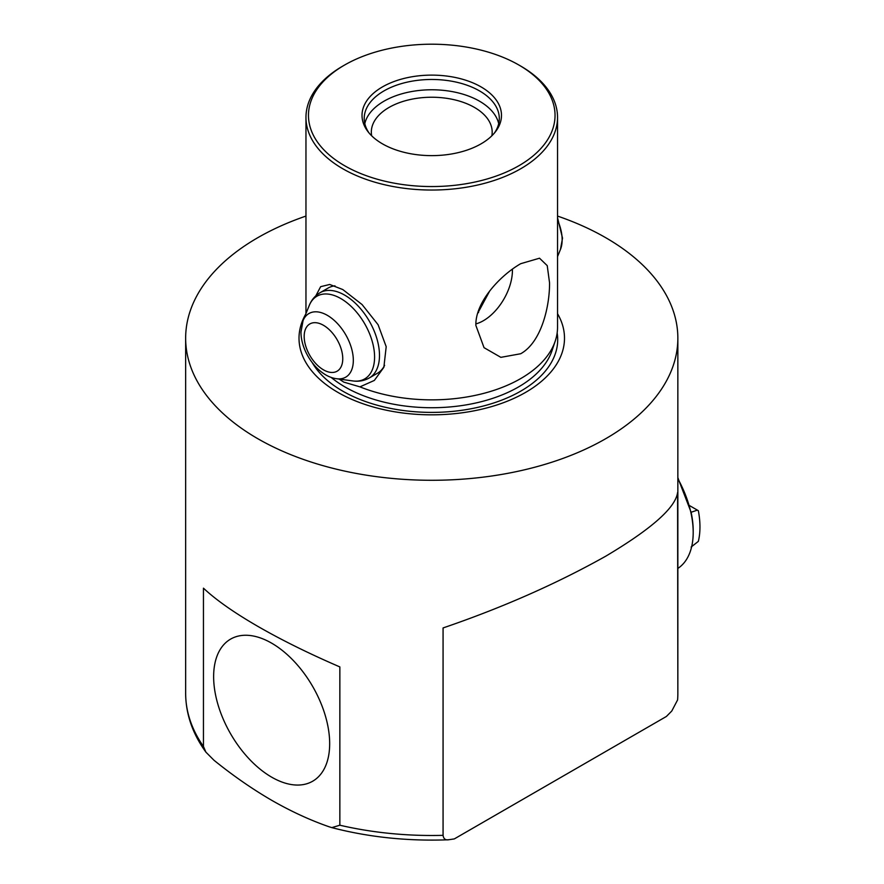 <?xml version="1.0" encoding="UTF-8"?>
<svg xmlns="http://www.w3.org/2000/svg" width="884" height="884" viewBox="0 0 884 884"><rect width="100%" height="100%" fill="white"/><g stroke="black" fill="none" stroke-linecap="round" stroke-linejoin="round"><path stroke-width="1.33" d="M677.851 568.423A80.389 46.41 -120 0 0 693.2 532.422A80.389 46.41 -120 0 0 677.851 478.708M693.2 532.422L693.2 530.864A78.477 45.305 -120 0 0 691.111 512.267L677.851 477.802M691.111 547.052L698.349 541.362A78.477 45.305 -120 0 0 698.349 510.687L697.377 510.123L691.111 512.267M689.409 505.526L697.377 510.123M342.804 168.767A125.782 72.621 180 0 1 305.963 117.417A125.782 72.621 180 0 1 342.804 66.068L344.572 65.051A123.285 71.173 0 0 0 344.583 165.706A123.285 71.173 0 0 0 518.93 165.706A123.285 71.173 0 0 0 518.93 65.051L520.698 66.068A125.782 72.621 180 0 1 557.539 117.417A125.782 72.621 180 0 1 520.698 168.767A125.782 72.621 180 0 1 342.804 168.767M339.18 379.07L343.754 382.098L359.943 386.861L374.341 380.429L383.866 367.302L386.197 346.694L378.087 324.715L362.075 304.549L342.804 289.554L329.71 284.471L320.638 286.681L315.831 295.831M359.943 386.861A125.782 72.621 0 0 0 520.698 378.584A125.782 72.621 0 0 0 555.263 340.992A125.782 72.621 0 0 0 557.539 327.235L557.539 117.417M475.857 325.389L484.045 347.677L500.852 357.346L520.698 353.744C541.649 342.097 549.76 305.798 549.55 282.836L547.229 265.631L539.527 258.205L520.698 263.697C500.101 275.554 475.194 302.129 475.857 325.389M305.709 314.174A132.744 76.632 0 0 0 337.887 392.386A132.744 76.632 0 0 0 501.736 403.314A132.744 76.632 0 0 0 557.539 313.709M303.068 320.616L300.98 331.975C300.847 352.075 318.019 376.385 336.616 378.728A36.752 21.216 60 0 0 353.324 360.341A36.752 21.216 60 0 0 332.053 318.56A36.752 21.216 60 0 0 303.068 320.616L309.278 305.433C311.499 299.919 315.102 295.676 320.074 292.703L328.196 288.007A49.217 28.421 60 0 1 334.992 285.83M475.879 323.898A41.018 23.68 120 0 0 512.422 270.46A41.018 23.68 120 0 0 512.4 269.134M481.062 86.908A69.725 40.255 0 0 0 392.209 82.223A69.725 40.255 0 0 0 368.098 131.815A69.725 40.255 0 0 0 382.452 143.838A69.725 40.255 0 0 0 495.405 131.815A69.725 40.255 0 0 0 481.062 86.908M494.355 133.097A67.538 38.995 0 0 0 499.294 118.467A67.538 38.995 0 0 0 479.515 90.897A67.538 38.995 0 0 0 405.9 82.444A67.538 38.995 0 0 0 364.208 118.467A67.538 38.995 0 0 0 369.147 133.097M491.847 135.793A60.432 34.885 0 0 0 492.178 132.125A60.432 34.885 0 0 0 474.487 107.45A60.432 34.885 0 0 0 408.629 99.892A60.432 34.885 0 0 0 371.324 132.125A60.432 34.885 0 0 0 371.656 135.793M498.698 123.616A67.538 38.995 0 0 0 479.515 101.196A67.538 38.995 0 0 0 410.088 91.837A67.538 38.995 0 0 0 364.805 123.616M305.963 216.072A246.095 142.081 0 0 0 185.651 338.196A246.095 142.081 0 0 0 257.73 438.663A246.095 142.081 0 0 0 525.925 469.47A246.095 142.081 0 0 0 677.851 338.196A246.095 142.081 0 0 0 605.772 237.73A246.095 142.081 0 0 0 557.539 216.072M339.854 666.923C308.836 653.519 281.455 639.972 257.73 626.303C234.116 612.645 216.028 599.938 203.453 588.169L203.453 746.461L205.895 752.14L214.027 760.295C233.078 775.688 252.294 789.014 271.653 800.274C290.947 811.346 310.151 820.197 329.279 826.838L331.82 827.623L339.854 825.214L339.854 666.923M677.851 693.399A246.095 142.081 0 0 1 677.586 699.94L671.774 711.034L666.37 716.482L454.299 838.916L448.895 839.712C445.536 840.375 443.602 838.916 443.072 835.336L443.072 627.938C502.344 607.673 556.577 583.749 605.772 556.18C651.585 528.897 675.52 507.692 677.586 492.532L677.851 693.399L677.851 338.196M271.653 643.165A82.046 47.371 -120 0 0 230.625 639.099A82.046 47.371 -120 0 0 218.05 704.846A82.046 47.371 -120 0 0 271.653 777.158A82.046 47.371 -120 0 0 312.682 781.213A82.046 47.371 -120 0 0 325.257 715.465A82.046 47.371 -120 0 0 271.653 643.165M448.895 839.712L447.967 839.8C407.579 841.281 368.86 837.225 331.82 827.623M477.669 313.334L489.736 290.935M520.698 66.068L518.93 65.051A123.285 71.173 0 0 0 344.572 65.051M384.606 365.335A49.217 28.421 60 0 1 377.424 373.258L369.302 377.954A49.217 28.421 60 0 0 379.49 355.423A49.217 28.421 60 0 0 358.009 305.886A49.217 28.421 60 0 0 320.074 292.703M478.576 312.549A49.217 28.421 60 0 1 477.89 312.571M331.091 377.358A122.6 70.775 0 0 0 345.058 386.993A122.6 70.775 0 0 0 467.68 404.618A122.6 70.775 0 0 0 552.124 350.362L555.263 340.992M312.317 362.772A125.948 72.709 0 0 0 342.694 391.104A125.948 72.709 0 0 0 485.316 405.491A125.948 72.709 0 0 0 557.152 332.914M339.854 825.214A246.095 142.081 0 0 0 443.072 835.336M205.895 752.14C192.557 733.687 185.806 714.106 185.651 693.399A246.095 142.081 0 0 0 203.453 746.461M557.539 220.05A36.752 21.216 60 0 1 562.147 239.785A36.752 21.216 60 0 1 560.434 249.498L557.539 256.592M309.278 305.433A47.758 27.57 60 0 1 346.948 302.748A47.758 27.57 60 0 1 374.584 357.059A47.758 27.57 60 0 1 352.871 380.938C358.749 381.766 364.23 380.772 369.302 377.954M304.184 336.439A27.271 15.746 60 0 1 323.478 325.301A27.271 15.746 60 0 1 342.76 358.705A27.271 15.746 60 0 1 323.478 369.844A27.271 15.746 60 0 1 304.184 336.439M677.851 477.758L678.293 478.609M305.963 117.417L305.963 313.522M185.651 693.399L185.651 338.196M557.539 217.718L562.522 238.15L560.434 249.498M336.616 378.728L352.871 380.938"/></g></svg>
